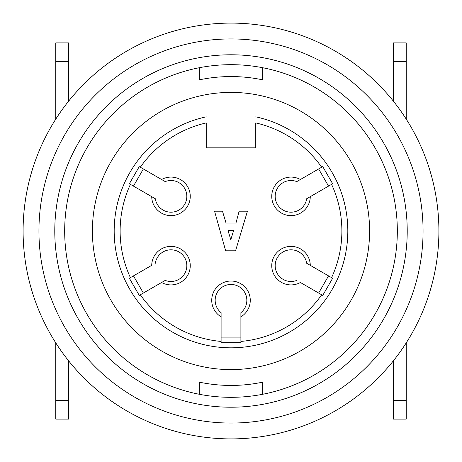 <?xml version="1.0" encoding="UTF-8"?>
<svg xmlns="http://www.w3.org/2000/svg" width="462" height="462" viewBox="0 0 462 462"><rect width="100%" height="100%" fill="white"/><g stroke="black" fill="none" stroke-linecap="round" stroke-linejoin="round"><path stroke-width="0.69" d="M406.231 61.665L393.358 61.665L393.358 42.902L406.231 42.902L406.231 119.121M68.642 360.851L68.642 400.335L55.769 400.335L55.769 342.879M55.769 400.335L55.769 419.098L68.642 419.098L68.642 400.335M68.642 61.665L68.642 42.902L55.769 42.902L55.769 61.665L68.642 61.665L68.642 101.149M55.769 119.121L55.769 61.665M393.358 419.098L406.231 419.098L393.358 419.098L393.358 400.335L406.231 400.335L406.231 419.098M406.231 342.879L406.231 400.335M393.358 360.851L393.358 400.335M393.358 61.665L393.358 101.149M332.64 183.749L331.589 184.355L332.64 183.749L322.742 166.603L321.691 167.209A110.88 110.88 0 0 0 255.752 122.915L255.752 147.84L206.248 147.84L206.248 122.915A110.88 110.88 0 0 0 140.309 167.209L165.229 181.595A15.841 15.841 0 0 1 186.122 191.69A15.841 15.841 0 0 1 174.52 211.792A15.841 15.841 0 0 1 155.324 198.741L151.715 196.656A19.271 19.271 0 0 0 174.434 215.309A19.271 19.271 0 0 0 189.125 189.853A19.271 19.271 0 0 0 161.619 179.51L165.229 181.595M231 369.6A138.6 138.6 0 0 1 110.967 161.7A138.6 138.6 0 0 1 351.033 161.7A138.6 138.6 0 0 1 231 369.6M199.318 394.277L199.318 382.155A154.441 154.441 0 0 0 262.682 382.155L262.682 394.277A166.32 166.32 0 0 1 64.68 231A166.32 166.32 0 0 1 262.682 67.723L262.682 79.845A154.441 154.441 0 0 0 199.318 79.845L199.318 67.723M262.682 79.845A154.441 154.441 0 0 0 199.318 79.845M262.682 67.723A166.32 166.32 0 0 1 262.682 394.277M199.318 382.155A154.441 154.441 0 0 0 262.682 382.155M231 438.9A207.9 207.9 0 0 1 50.953 127.05A207.9 207.9 0 0 1 411.047 127.05A207.9 207.9 0 0 1 231 438.9M255.752 116.834A116.822 116.822 0 0 1 327.76 296.454A116.822 116.822 0 0 1 134.24 296.454A116.822 116.822 0 0 1 206.248 116.834M228.032 230.602L233.576 230.602L230.804 239.714L228.032 230.602M225.652 250.802L235.556 250.802L247.436 211.198L239.12 211.198L235.949 223.082L226.051 223.082L222.488 211.198L214.564 211.198L225.652 250.802M296.771 181.595L300.381 179.51A19.271 19.271 0 0 0 272.875 189.853A19.271 19.271 0 0 0 287.566 215.309A19.271 19.271 0 0 0 310.285 196.656L306.676 198.741A15.841 15.841 0 0 1 287.48 211.792A15.841 15.841 0 0 1 275.878 191.69A15.841 15.841 0 0 1 296.771 181.595L322.742 166.603M328.546 186.111L318.647 168.965M322.742 295.397L321.691 294.791L322.742 295.397L332.64 278.251L331.589 277.645L332.64 278.251M318.647 293.035L328.546 275.889M296.771 280.405A15.841 15.841 0 0 1 275.878 270.31A15.841 15.841 0 0 1 287.48 250.208A15.841 15.841 0 0 1 306.676 263.259L310.285 265.344A19.271 19.271 0 0 0 287.566 246.691A19.271 19.271 0 0 0 272.875 272.147A19.271 19.271 0 0 0 300.381 282.49L321.691 294.791A110.88 110.88 0 0 1 240.898 341.435L240.898 316.834A19.271 19.271 0 0 0 245.697 287.838A19.271 19.271 0 0 0 216.303 287.838A19.271 19.271 0 0 0 221.102 316.834L221.102 312.664A15.841 15.841 0 0 1 219.398 289.518A15.841 15.841 0 0 1 242.602 289.518A15.841 15.841 0 0 1 240.898 312.664L240.898 316.834L240.898 312.664M221.102 342.654L221.102 341.435L221.102 342.654L240.898 342.654M221.102 337.918L240.898 337.918M129.36 278.251L130.411 277.645L129.36 278.251L139.258 295.397L140.309 294.791L139.258 295.397M133.454 275.889L143.353 293.035M155.324 263.259A15.841 15.841 0 0 1 174.52 250.208A15.841 15.841 0 0 1 186.122 270.31A15.841 15.841 0 0 1 165.229 280.405L161.619 282.49A19.271 19.271 0 0 0 189.125 272.147A19.271 19.271 0 0 0 174.434 246.691A19.271 19.271 0 0 0 151.715 265.344L130.411 277.645A110.88 110.88 0 0 1 130.411 184.355L155.324 198.741M139.258 166.603L129.36 183.749M143.353 168.965L133.454 186.111M306.676 263.259L331.589 277.645A110.88 110.88 0 0 0 331.589 184.355L306.676 198.741M165.229 280.405L140.309 294.791A110.88 110.88 0 0 0 221.102 341.435L221.102 312.664M231 407.218A176.218 176.218 0 0 1 78.39 142.891A176.218 176.218 0 0 1 383.61 142.891A176.218 176.218 0 0 1 231 407.218M231 423.059A192.059 192.059 0 0 0 397.332 134.968A192.059 192.059 0 0 0 64.668 134.968A192.059 192.059 0 0 0 231 423.059"/></g></svg>
